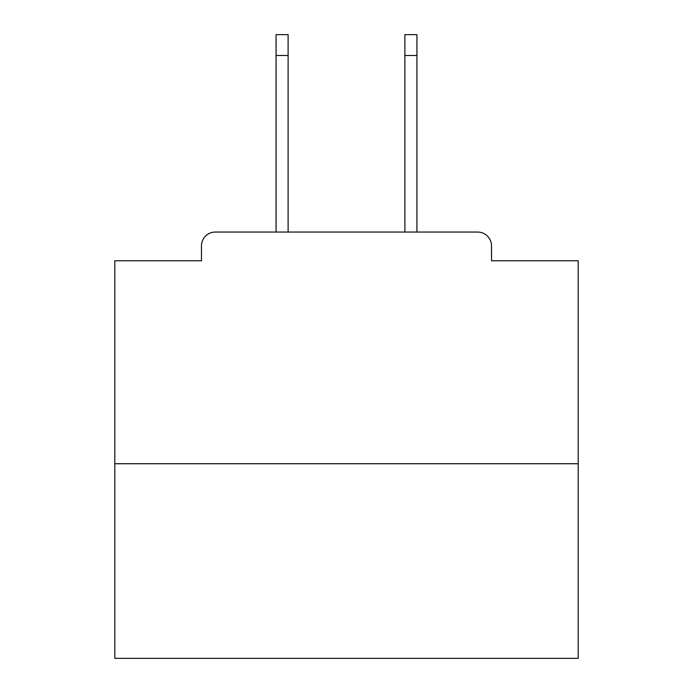 <?xml version="1.0" encoding="UTF-8"?>
<svg xmlns="http://www.w3.org/2000/svg" width="693" height="693" viewBox="0 0 693 693"><rect width="100%" height="100%" fill="white"/><g stroke="black" fill="none" stroke-linecap="round" stroke-linejoin="round"><path stroke-width="1.04" d="M491.536 260.776L491.536 245.946L491.536 260.776L578.187 260.776L578.187 658.35L114.813 658.35L114.813 260.776L201.464 260.776L201.464 245.946L201.464 260.776M578.187 463.73L114.813 463.73M491.536 245.946A13.903 13.903 0 0 0 477.633 232.051L215.367 232.051A13.903 13.903 0 0 0 201.464 245.946M477.633 232.051L416.935 232.051L416.935 55.501L404.885 55.501L404.885 34.65L416.935 34.65L416.935 55.501M276.065 55.501L276.065 34.65L288.115 34.65L288.115 55.501L276.065 55.501L276.065 232.051L215.367 232.051M288.115 55.501L288.115 232.051M404.885 232.051L404.885 55.501"/></g></svg>
